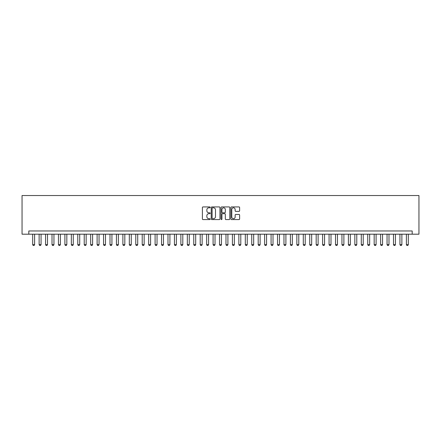 <?xml version="1.0" encoding="UTF-8"?>
<svg xmlns="http://www.w3.org/2000/svg" width="441" height="441" viewBox="0 0 441 441"><rect width="100%" height="100%" fill="white"/><g stroke="black" fill="none" stroke-linecap="round" stroke-linejoin="round"><path stroke-width="0.66" d="M210.192 207.369A0.441 0.441 0 0 0 209.751 206.928L203.031 206.928A0.634 0.634 0 0 0 202.397 207.562L202.397 218.945A0.634 0.634 0 0 0 203.031 219.574L209.751 219.574A0.441 0.441 0 0 0 210.192 219.133A0.441 0.441 0 0 0 209.751 218.692L208.88 218.692A2.023 2.023 0 0 1 206.857 216.669L206.857 215.721A2.023 2.023 0 0 1 208.88 213.692L209.751 213.692A0.441 0.441 0 0 0 210.192 213.251A0.441 0.441 0 0 0 209.751 212.81L208.88 212.81A2.023 2.023 0 0 1 206.857 210.787L206.857 209.839A2.023 2.023 0 0 1 208.88 207.81L209.751 207.81A0.441 0.441 0 0 0 210.192 207.369M238.983 211.388A0.634 0.634 0 0 0 239.617 210.754L239.617 207.562A0.634 0.634 0 0 0 238.983 206.928L231.519 206.928A0.634 0.634 0 0 0 230.886 207.562L230.886 218.945A0.634 0.634 0 0 0 231.519 219.574L238.983 219.574A0.634 0.634 0 0 0 239.617 218.945L239.617 215.087A0.634 0.634 0 0 0 238.983 214.453L235.792 214.453A0.634 0.634 0 0 0 235.158 215.087L235.158 217A1.692 1.692 0 0 1 233.465 218.692A1.692 1.692 0 0 1 231.773 217L231.773 209.503A1.692 1.692 0 0 1 233.465 207.81A1.692 1.692 0 0 1 235.158 209.503L235.158 210.754A0.634 0.634 0 0 0 235.792 211.388L238.983 211.388M412.186 234.193L418.95 234.193L418.95 195.534L22.05 195.534L22.05 234.193L412.186 234.193L412.186 230.968L28.814 230.968L28.814 234.193M219.949 207.562A0.634 0.634 0 0 0 219.315 206.928L211.851 206.928A0.634 0.634 0 0 0 211.217 207.562L211.217 218.945A0.634 0.634 0 0 0 211.851 219.574L219.315 219.574A0.634 0.634 0 0 0 219.949 218.945L219.949 207.562M221.685 206.928L229.149 206.928A0.634 0.634 0 0 1 229.783 207.562L229.783 218.945A0.634 0.634 0 0 1 229.149 219.574L225.957 219.574A0.634 0.634 0 0 1 225.323 218.945L225.323 214.326A0.634 0.634 0 0 0 224.69 213.692L222.573 213.692A0.634 0.634 0 0 0 221.939 214.326L221.939 219.133A0.441 0.441 0 0 1 221.498 219.574A0.441 0.441 0 0 1 221.051 219.133L221.051 207.562A0.634 0.634 0 0 1 221.685 206.928M212.545 207.81A0.441 0.441 0 0 0 212.104 208.257L212.104 218.245A0.441 0.441 0 0 0 212.545 218.692L213.466 218.692A2.023 2.023 0 0 0 215.489 216.669L215.489 209.839A2.023 2.023 0 0 0 213.466 207.81L212.545 207.81M225.323 209.536A1.692 1.692 0 0 0 223.631 207.843A1.692 1.692 0 0 0 221.939 209.536L221.939 212.176A0.634 0.634 0 0 0 222.573 212.81L224.69 212.81A0.634 0.634 0 0 0 225.323 212.176L225.323 209.536M32.684 234.193L32.684 244.628L34.613 244.628L34.613 234.193M34.613 244.628L34.133 245.466L33.163 245.466L32.684 244.628M39.122 234.193L39.122 244.628L41.057 244.628L41.057 234.193M41.057 244.628L40.572 245.466L39.607 245.466L39.122 244.628M45.566 234.193L45.566 244.628L47.501 244.628L47.501 234.193M47.501 244.628L47.016 245.466L46.051 245.466L45.566 244.628M52.01 234.193L52.01 244.628L53.945 244.628L53.945 234.193M53.945 244.628L53.46 245.466L52.496 245.466L52.01 244.628M58.455 234.193L58.455 244.628L60.389 244.628L60.389 234.193M60.389 244.628L59.904 245.466L58.94 245.466L58.455 244.628M64.899 234.193L64.899 244.628L66.828 244.628L66.828 234.193M66.828 244.628L66.348 245.466L65.378 245.466L64.899 244.628M71.343 234.193L71.343 244.628L73.272 244.628L73.272 234.193M73.272 244.628L72.793 245.466L71.822 245.466L71.343 244.628M77.781 234.193L77.781 244.628L79.716 244.628L79.716 234.193M79.716 244.628L79.231 245.466L78.266 245.466L77.781 244.628M84.225 234.193L84.225 244.628L86.16 244.628L86.16 234.193M86.16 244.628L85.675 245.466L84.711 245.466L84.225 244.628M90.67 234.193L90.67 244.628L92.604 244.628L92.604 234.193M92.604 244.628L92.119 245.466L91.155 245.466L90.67 244.628M97.114 234.193L97.114 244.628L99.049 244.628L99.049 234.193M99.049 244.628L98.564 245.466L97.599 245.466L97.114 244.628M103.558 234.193L103.558 244.628L105.487 244.628L105.487 234.193M105.487 244.628L105.008 245.466L104.037 245.466L103.558 244.628M110.002 234.193L110.002 244.628L111.931 244.628L111.931 234.193M111.931 244.628L111.452 245.466L110.482 245.466L110.002 244.628M116.441 234.193L116.441 244.628L118.375 244.628L118.375 234.193M118.375 244.628L117.89 245.466L116.926 245.466L116.441 244.628M122.885 234.193L122.885 244.628L124.82 244.628L124.82 234.193M124.82 244.628L124.334 245.466L123.37 245.466L122.885 244.628M129.329 234.193L129.329 244.628L131.264 244.628L131.264 234.193M131.264 244.628L130.779 245.466L129.814 245.466L129.329 244.628M135.773 234.193L135.773 244.628L137.708 244.628L137.708 234.193M137.708 244.628L137.223 245.466L136.258 245.466L135.773 244.628M142.217 234.193L142.217 244.628L144.146 244.628L144.146 234.193M144.146 244.628L143.667 245.466L142.697 245.466L142.217 244.628M148.661 234.193L148.661 244.628L150.59 244.628L150.59 234.193M150.59 244.628L150.111 245.466L149.141 245.466L148.661 244.628M155.1 234.193L155.1 244.628L157.035 244.628L157.035 234.193M157.035 244.628L156.549 245.466L155.585 245.466L155.1 244.628M161.544 234.193L161.544 244.628L163.479 244.628L163.479 234.193M163.479 244.628L162.994 245.466L162.029 245.466L161.544 244.628M167.988 234.193L167.988 244.628L169.923 244.628L169.923 234.193M169.923 244.628L169.438 245.466L168.473 245.466L167.988 244.628M174.432 234.193L174.432 244.628L176.367 244.628L176.367 234.193M176.367 244.628L175.882 245.466L174.917 245.466L174.432 244.628M180.876 234.193L180.876 244.628L182.806 244.628L182.806 234.193M182.806 244.628L182.326 245.466L181.356 245.466L180.876 244.628M187.32 234.193L187.32 244.628L189.25 244.628L189.25 234.193M189.25 244.628L188.77 245.466L187.8 245.466L187.32 244.628M193.759 234.193L193.759 244.628L195.694 244.628L195.694 234.193M195.694 244.628L195.209 245.466L194.244 245.466L193.759 244.628M200.203 234.193L200.203 244.628L202.138 244.628L202.138 234.193M202.138 244.628L201.653 245.466L200.688 245.466L200.203 244.628M206.647 234.193L206.647 244.628L208.582 244.628L208.582 234.193M208.582 244.628L208.097 245.466L207.132 245.466L206.647 244.628M213.091 234.193L213.091 244.628L215.021 244.628L215.021 234.193M215.021 244.628L214.541 245.466L213.576 245.466L213.091 244.628M219.535 234.193L219.535 244.628L221.465 244.628L221.465 234.193M221.465 244.628L220.985 245.466L220.015 245.466L219.535 244.628M225.979 234.193L225.979 244.628L227.909 244.628L227.909 234.193M227.909 244.628L227.424 245.466L226.459 245.466L225.979 244.628M232.418 234.193L232.418 244.628L234.353 244.628L234.353 234.193M234.353 244.628L233.868 245.466L232.903 245.466L232.418 244.628M238.862 234.193L238.862 244.628L240.797 244.628L240.797 234.193M240.797 244.628L240.312 245.466L239.347 245.466L238.862 244.628M245.306 234.193L245.306 244.628L247.241 244.628L247.241 234.193M247.241 244.628L246.756 245.466L245.791 245.466L245.306 244.628M251.75 234.193L251.75 244.628L253.68 244.628L253.68 234.193M253.68 244.628L253.2 245.466L252.23 245.466L251.75 244.628M258.194 234.193L258.194 244.628L260.124 244.628L260.124 234.193M260.124 244.628L259.644 245.466L258.674 245.466L258.194 244.628M264.633 234.193L264.633 244.628L266.568 244.628L266.568 234.193M266.568 244.628L266.083 245.466L265.118 245.466L264.633 244.628M271.077 234.193L271.077 244.628L273.012 244.628L273.012 234.193M273.012 244.628L272.527 245.466L271.562 245.466L271.077 244.628M277.521 234.193L277.521 244.628L279.456 244.628L279.456 234.193M279.456 244.628L278.971 245.466L278.006 245.466L277.521 244.628M283.965 234.193L283.965 244.628L285.9 244.628L285.9 234.193M285.9 244.628L285.415 245.466L284.451 245.466L283.965 244.628M290.41 234.193L290.41 244.628L292.339 244.628L292.339 234.193M292.339 244.628L291.859 245.466L290.889 245.466L290.41 244.628M296.854 234.193L296.854 244.628L298.783 244.628L298.783 234.193M298.783 244.628L298.303 245.466L297.333 245.466L296.854 244.628M303.292 234.193L303.292 244.628L305.227 244.628L305.227 234.193M305.227 244.628L304.742 245.466L303.777 245.466L303.292 244.628M309.736 234.193L309.736 244.628L311.671 244.628L311.671 234.193M311.671 244.628L311.186 245.466L310.221 245.466L309.736 244.628M316.18 234.193L316.18 244.628L318.115 244.628L318.115 234.193M318.115 244.628L317.63 245.466L316.666 245.466L316.18 244.628M322.625 234.193L322.625 244.628L324.559 244.628L324.559 234.193M324.559 244.628L324.074 245.466L323.11 245.466L322.625 244.628M329.069 234.193L329.069 244.628L330.998 244.628L330.998 234.193M330.998 244.628L330.518 245.466L329.548 245.466L329.069 244.628M335.513 234.193L335.513 244.628L337.442 244.628L337.442 234.193M337.442 244.628L336.963 245.466L335.992 245.466L335.513 244.628M341.951 234.193L341.951 244.628L343.886 244.628L343.886 234.193M343.886 244.628L343.401 245.466L342.437 245.466L341.951 244.628M348.396 234.193L348.396 244.628L350.33 244.628L350.33 234.193M350.33 244.628L349.845 245.466L348.881 245.466L348.396 244.628M354.84 234.193L354.84 244.628L356.775 244.628L356.775 234.193M356.775 244.628L356.289 245.466L355.325 245.466L354.84 244.628M361.284 234.193L361.284 244.628L363.219 244.628L363.219 234.193M363.219 244.628L362.734 245.466L361.769 245.466L361.284 244.628M367.728 234.193L367.728 244.628L369.657 244.628L369.657 234.193M369.657 244.628L369.178 245.466L368.207 245.466L367.728 244.628M374.172 234.193L374.172 244.628L376.101 244.628L376.101 234.193M376.101 244.628L375.622 245.466L374.652 245.466L374.172 244.628M380.611 234.193L380.611 244.628L382.545 244.628L382.545 234.193M382.545 244.628L382.06 245.466L381.096 245.466L380.611 244.628M387.055 234.193L387.055 244.628L388.99 244.628L388.99 234.193M388.99 244.628L388.504 245.466L387.54 245.466L387.055 244.628M393.499 234.193L393.499 244.628L395.434 244.628L395.434 234.193M395.434 244.628L394.949 245.466L393.984 245.466L393.499 244.628M399.943 234.193L399.943 244.628L401.878 244.628L401.878 234.193M401.878 244.628L401.393 245.466L400.428 245.466L399.943 244.628M406.387 234.193L406.387 244.628L408.316 244.628L408.316 234.193M408.316 244.628L407.837 245.466L406.867 245.466L406.387 244.628"/></g></svg>
